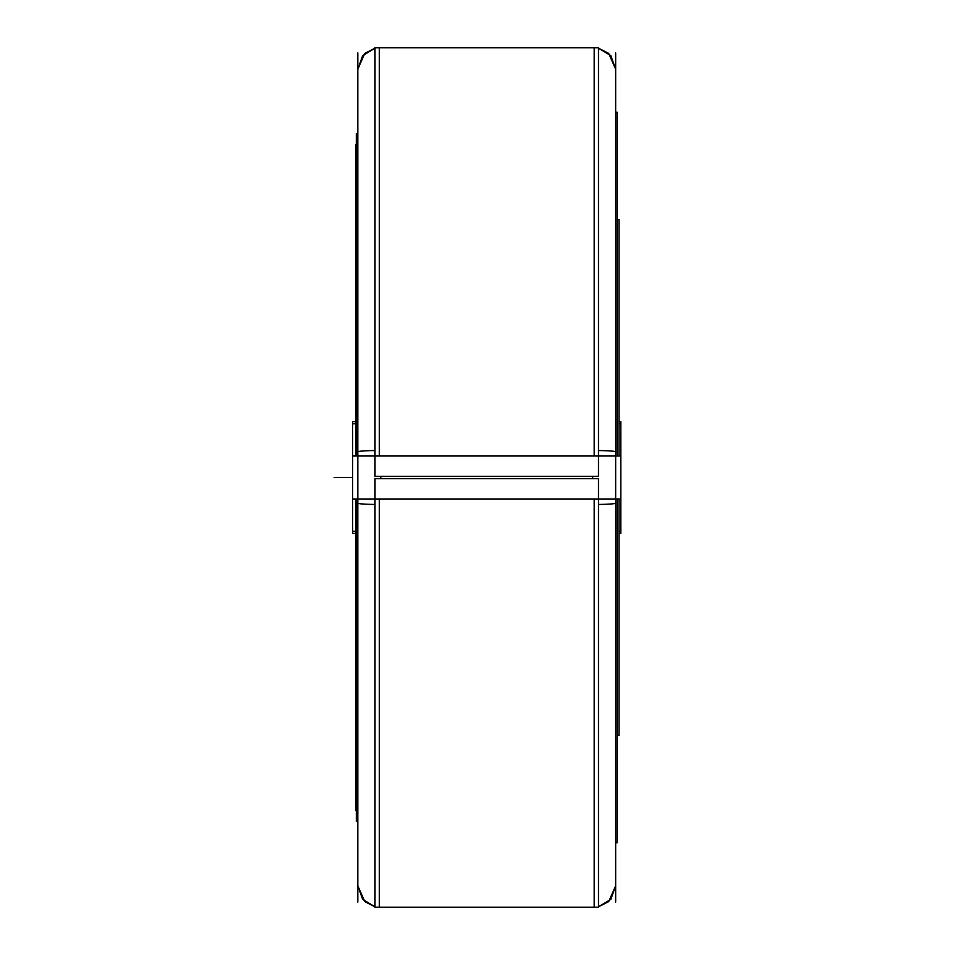 <?xml version="1.0" encoding="UTF-8"?>
<svg xmlns="http://www.w3.org/2000/svg" width="955" height="955" viewBox="0 0 955 955"><rect width="100%" height="100%" fill="white"/><g stroke="black" fill="none" stroke-linecap="round" stroke-linejoin="round"><path stroke-width="1.43" d="M357.827 498.988L357.827 456.013L357.827 498.988M615.653 456.013L615.653 498.988L615.653 456.013M357.815 451.87A21.488 1.349 0 0 1 375.005 450.545M380.794 478.706L380.794 476.294L380.794 478.706M619.019 421.632L620.822 421.632L620.822 533.368L619.019 533.368M355.582 421.632L352.658 421.632L352.658 533.368L355.582 533.368M357.815 503.13A21.488 1.349 0 0 0 375.005 504.455M620.81 456.013L352.67 456.013M375.005 476.294L598.475 476.294L598.475 47.75L375.005 47.75L375.005 476.294M375.005 907.25L375.005 478.706L598.475 478.706L598.475 907.25L375.005 907.25M592.685 478.706L592.685 476.294L592.685 478.706M598.475 450.545A21.488 1.349 0 0 1 615.665 451.87M615.665 902.093L615.665 52.907M617.157 454.52L617.157 112.213L615.665 112.213M615.665 842.788L617.157 842.788L617.157 500.48M356.322 454.52L356.322 133.7L357.815 133.7M357.815 821.3L356.322 821.3L356.322 500.48M357.815 902.093L357.815 52.907M598.475 504.455A21.488 1.349 0 0 0 615.665 503.13M620.81 498.988L352.67 498.988M619.019 454.52L619.019 219.65L617.157 219.65M617.157 735.35L619.019 735.35L619.019 500.48M352.658 531.219L355.582 531.219M619.019 531.219L620.822 531.219M352.658 423.781L355.582 423.781M619.019 423.781L620.822 423.781M356.322 144.444L355.582 144.444L355.582 454.52L355.582 208.906M355.582 746.094L355.582 500.48L355.582 810.556L356.322 810.556M344.922 477.5L352.658 477.5L344.922 477.5M334.178 477.5L352.658 477.5L334.178 477.5M379.302 498.988L379.302 907.25L594.177 907.25L594.177 498.988M379.302 456.013L379.302 47.75L594.177 47.75L594.177 456.013M375.005 906.82L362.661 899.347L357.815 885.763L364.774 901.592L375.005 906.82M375.005 48.18L362.661 55.653L357.815 69.238L364.774 53.408L375.005 48.18M598.475 906.82L610.818 899.347L615.665 885.763L608.705 901.592L598.475 906.82M598.475 48.18L610.818 55.653L615.665 69.238L608.705 53.408L598.475 48.18M380.794 907.202L379.254 907.25M592.685 907.202L594.213 907.25"/></g></svg>
